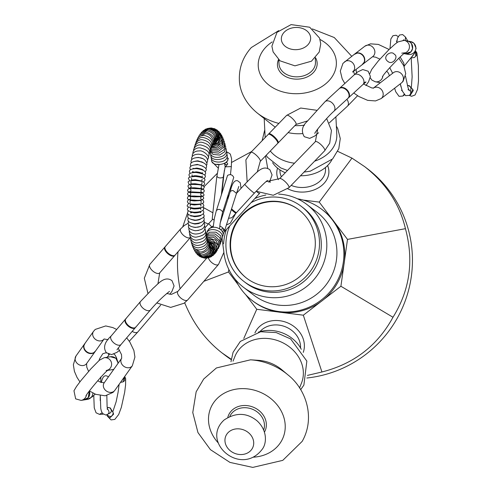 <?xml version="1.0" encoding="UTF-8"?>
<svg xmlns="http://www.w3.org/2000/svg" width="492" height="492" viewBox="0 0 492 492"><rect width="100%" height="100%" fill="white"/><g stroke="black" fill="none" stroke-linecap="round" stroke-linejoin="round"><path stroke-width="0.74" d="M277.611 143.467A6.525 1.747 -135.9 0 0 277.679 143.412A6.525 1.747 -135.9 0 0 273.712 137.157A6.525 1.747 -135.9 0 0 268.3 134.334A6.525 1.747 -135.9 0 0 268.245 134.402M278.158 142.914A6.525 1.747 -135.9 0 0 278.238 142.803A6.525 1.747 -135.9 0 0 274.198 136.653A6.525 1.747 -135.9 0 0 268.89 133.75A6.525 1.747 -135.9 0 0 268.78 133.836M347.869 98.4A6.525 4.403 -132.6 0 0 348.041 98.252A6.525 4.403 -132.6 0 0 348.453 97.791A6.525 4.403 -132.6 0 0 346.546 90.141A6.525 4.403 -132.6 0 0 339.203 88.646A6.525 4.403 -132.6 0 0 339.043 88.806M348.434 97.89A6.525 4.403 -132.6 0 0 348.84 97.428A6.525 4.403 -132.6 0 0 349.105 96.992A6.525 4.403 -132.6 0 0 347.26 90.104A6.525 4.403 -132.6 0 0 340.55 87.693A6.525 4.403 -132.6 0 0 339.597 88.283M362.229 64.68A6.525 5.732 -127.6 0 0 362.469 64.501A6.525 5.732 -127.6 0 0 362.198 54.926A6.525 5.732 -127.6 0 0 354.504 54.163A6.525 5.732 -127.6 0 0 354.277 54.348M362.499 64.47A6.525 5.732 -127.6 0 0 362.739 64.292A6.525 5.732 -127.6 0 0 364.486 61.826A6.525 5.732 -127.6 0 0 362.475 54.717A6.525 5.732 -127.6 0 0 357.61 52.89A6.525 5.732 -127.6 0 0 354.781 53.948A6.525 5.732 -127.6 0 0 354.548 54.138M404.559 53.696A6.525 6.476 -79.2 0 0 412.271 45.325A6.525 6.476 -79.2 0 0 407.001 40.891M404.645 53.714A6.525 6.476 -79.2 0 0 412.358 45.344A6.525 6.476 -79.2 0 0 407.093 40.91M218.965 164.777L216.917 176.228C217.981 177.987 220.072 178.375 223.202 177.397L225.158 166.862L224.623 163.615L225.908 162.483A1.63 1.021 -160.4 0 1 227.642 164.113A1.63 1.021 -160.4 0 1 225.779 164.537A1.63 1.021 -160.4 0 1 224.623 163.615M220.053 164.445L216.787 164.291L220.053 164.445M220.73 229.739A1.63 1.168 -15.9 0 1 222.359 228.921A1.63 1.168 -15.9 0 1 223.688 229.666A1.63 1.168 -15.9 0 1 223.712 229.776A1.63 1.168 -15.9 0 1 222.144 231.32M400.303 83.837L402.278 91.026L405.586 95.645L409.369 95.374C411.398 93.259 411.195 91.358 408.76 89.679M400.125 56.998L403.834 63.179L404.203 66.74M415.5 51.291L416.73 54.218L416.195 55.645L415.826 56.18L415.23 51.906M410.648 93.64L412.77 89.39L413.292 90.522L410.488 94.913L409.904 94.925M100.817 377.278L100.799 382.302M108.425 376.878C104.944 374.332 102.6 376.208 101.389 382.499M100.682 378.434L100.552 377.167M84.919 399.75A6.519 6.47 81 0 1 84.273 399.885M86.438 395.064A6.519 6.47 81 0 1 81.075 400.39L84.23 399.891A6.519 6.47 -99 0 0 89.255 391.115A6.525 6.482 81 0 1 83.898 399.947M135.86 327.075A6.525 3.456 -139.6 0 1 135.755 327.217A6.525 3.456 -139.6 0 1 135.448 327.5A6.519 3.45 40.4 0 0 135.718 327.242L150.417 309.978A6.519 3.45 -139.6 0 1 142.637 307.857A6.519 3.45 -139.6 0 1 140.491 301.528L153.338 288.029C157.483 284.788 164.463 275.046 172.022 280.711L174.076 285.944L171.997 291.295L169.808 294.302M140.491 301.528L125.792 318.791A6.519 3.45 40.4 0 0 125.583 319.093M235.957 213.202L231.763 217.772L228.534 218.337M250.754 152.526A6.519 1.747 -135.9 0 1 250.852 152.372A6.519 1.747 -135.9 0 1 256.75 155.65A6.519 1.747 -135.9 0 1 260.219 161.438L277.685 143.387A6.519 1.747 -135.9 0 0 277.783 143.233M387.77 61.352C392.696 65.737 398.957 56.408 394.369 54.341C391.281 49.735 381.558 56.808 387.77 61.352M353.379 71.481L362.469 64.489A6.519 5.726 -127.6 0 0 364.523 60.375M359.025 53.234A6.519 5.726 -127.6 0 0 354.517 54.163L342.961 63.37L340.298 71.082L342.217 78.935L344.824 83.486M404.037 53.597L404.891 53.757A6.519 6.47 -79.2 0 0 410.537 42.589A6.519 6.47 -79.2 0 0 407.333 40.953L404.209 40.356L397.966 41.918L394.719 44.372L389.074 49.52L378.311 60.94L371.675 69.483L369.855 73.591M405.599 53.862A6.519 6.47 100.8 0 1 404.965 53.776A6.519 6.47 100.8 0 1 404.928 53.763M407.376 40.959A6.519 6.47 100.8 0 1 407.413 40.971A6.519 6.47 100.8 0 1 408.028 41.119M340.673 87.89A6.519 4.397 -132.6 0 0 339.222 88.64L325.064 101.666L307.119 121.481C302.02 126.192 301.073 131.266 304.271 136.696L309.665 138.381L314.708 136.044L318.342 132.957A6.519 4.397 47.4 0 0 318.576 132.723M325.064 101.666A6.519 4.397 -132.6 0 1 332.069 102.846A6.519 4.397 -132.6 0 1 333.89 111.26L348.047 98.234A6.519 4.397 -132.6 0 0 348.914 96.85M216.818 176.462L212.224 218.817L214.069 220.09M222.648 212.2L233.755 177.391C232.359 174.617 230.287 173.959 227.544 175.41L216.4 210.625C218.227 208.663 220.324 209.051 222.685 211.794L220.115 223.571L219.573 228.891M224.413 209.795L223.429 209.752M241.037 188.381L240.268 182.784L237.611 180.755C234.481 179.906 232.033 183.498 230.25 191.523L231.978 190.545L233.165 190.632L236.492 193.381L224.696 230.354L222.815 227.993M165.515 246.363A6.519 3.087 41 0 0 165.263 246.59A6.519 3.087 41 0 0 165.103 246.818L165.103 246.818M174.906 255.33L174.906 255.33A6.519 3.087 41 0 0 175.109 255.139L190.213 237.734M94.366 352.272A6.519 5.375 35.4 0 0 95.35 351.276L104.058 339.031A6.519 5.375 -144.6 0 1 95.645 339.517A6.519 5.375 -144.6 0 1 93.498 331.399L84.729 343.717A6.519 5.375 35.4 0 0 84.101 344.972M100.306 395.617L100.755 408.483L101.352 411.121L102.6 413.544L106.026 415.107C109.384 413.846 109.888 411.835 107.545 409.086M124.55 376.7L124.71 380.617L123.055 381.897L120.503 382.382M107.09 414.867C110.282 417.487 112.336 416.816 113.258 412.862L113.578 414.215L109.864 417.911L107.385 416.164L106.918 414.375M246.793 278.324A43.013 42.361 127.4 0 1 233.251 229.948A43.013 42.361 127.4 0 1 275.212 201.585A43.013 42.361 127.4 0 1 299.075 210.004M302.316 133.603A35.848 27.146 177.1 0 1 288.127 132.6M275.268 127.145A35.848 27.146 177.1 0 1 273.269 125.688L257.23 112.994C243.528 101.727 239.475 88.314 239.37 79.864C238.983 67.693 242.962 56.924 251.314 47.552L278.7 30.633M335.888 116.819L336.799 134.519A35.848 27.146 177.1 0 1 314.597 161.185M294.499 163.203A35.848 27.146 177.1 0 1 270.299 151.026M250.52 359.818L258.159 360.31A35.848 30.695 21.9 0 1 282.002 369.886L287.863 374.812C306.27 389.233 315.495 418.052 302.18 441.367L282.777 460.358L252.777 467.4L229.973 462.412L210.441 449.67L197.956 432.566L192.766 412.536L196.154 391.798L203.694 379.031L216.425 367.954L250.52 359.818A56.143 48.068 21.9 0 1 287.863 374.812M233.017 361.208L234.924 356.46A35.848 30.695 21.9 0 1 279.622 341.331A35.848 30.695 21.9 0 1 301.455 383.17L299.548 387.924M297.426 198.768A57.355 56.482 127.4 0 1 321.946 209.444L322.844 210.133A57.355 56.482 127.4 0 1 332.161 219.168A57.355 56.482 127.4 0 1 334.554 222.329A57.355 56.482 127.4 0 1 344.48 260.846A57.355 56.482 127.4 0 1 343.92 264.807A57.355 56.482 127.4 0 1 323.705 299.499A57.355 56.482 127.4 0 1 320.526 301.947A57.355 56.482 127.4 0 1 285.249 312.684A57.355 56.482 127.4 0 1 282.014 312.481A57.355 56.482 127.4 0 1 278.072 311.983A57.355 56.482 127.4 0 1 253.134 301.233L252.236 300.544A57.355 56.482 127.4 0 1 235.52 279.671M251.074 202.649A47.25 46.531 127.4 0 1 301.424 206.468L303.22 207.839A47.25 46.531 127.4 0 1 318.398 261.018A47.25 46.531 127.4 0 1 272.248 292.328A47.25 46.531 127.4 0 1 245.791 282.894L243.995 281.516A47.25 46.531 127.4 0 1 229.825 225.81M223.872 252.525A52.14 51.346 -52.6 0 0 243.497 287.291A52.14 51.346 -52.6 0 0 272.691 297.703A52.14 51.346 -52.6 0 0 323.613 263.159A52.14 51.346 -52.6 0 0 306.867 204.475A52.14 51.346 -52.6 0 0 278.7 194.106M265.877 195.023A52.14 51.346 -52.6 0 0 254.862 198.522M226.425 229.518A52.14 51.346 -52.6 0 0 223.614 243.829M306.867 204.475L316.977 212.212A52.14 51.346 127.4 0 1 333.724 270.895A52.14 51.346 127.4 0 1 282.802 305.44A52.14 51.346 127.4 0 1 253.608 295.028L243.497 287.291M270.655 286.744A43.013 42.361 127.4 0 1 246.572 278.152A43.013 42.361 127.4 0 1 239.069 218.245A43.013 42.361 127.4 0 1 298.847 209.832A43.013 42.361 127.4 0 1 312.666 258.245A43.013 42.361 127.4 0 1 270.655 286.744M301.424 206.468A47.25 46.531 127.4 0 1 316.602 259.647A47.25 46.531 127.4 0 1 270.452 290.95A47.25 46.531 127.4 0 1 243.995 281.516M321.946 209.444A57.355 56.482 127.4 0 1 340.366 273.995A57.355 56.482 127.4 0 1 284.345 311.996A57.355 56.482 127.4 0 1 252.236 300.544M245.656 294.622L256.756 309.271L278.072 311.983M228.842 269.444L228.485 271.959L238.269 284.868M332.161 219.168L319.222 202.095L303.115 200.047M344.48 260.846L347.493 239.401L334.554 222.329M323.705 299.499L340.907 286.252L343.92 264.807M282.014 312.481L303.324 315.194L320.526 301.947M337.715 151.345L351.977 158.123L364.677 166.647C385.974 183.282 399.559 203.959 405.439 228.675C414.036 260.551 409.885 290.077 392.985 317.26C377.487 345.673 353.797 363.914 321.922 371.983L307.432 375.408M321.922 371.983L303.324 315.194M256.756 309.271L243.78 338.471M265.52 155.958L267.734 168.442M269.911 180.699L270.206 182.391M351.977 158.123L319.222 202.095M272.599 162.717A32.589 24.674 -2.9 0 0 285.28 172.735M300.477 175.773A32.589 24.674 -2.9 0 0 331.946 159.679M301.282 349.295A32.589 27.903 -158.1 0 0 258.472 332.112M203.842 281.332L228.485 271.959M231.24 359.246L222.095 352.979C205.576 340.169 193.11 323.428 184.703 302.777M203.411 207.519L212.882 212.784M180.09 288.81C177.563 276.805 176.862 264.475 177.999 251.806M182.76 226.738L187.593 212.944M222.095 352.979L224.967 355.175A117.317 115.534 -52.6 0 0 231.191 359.615M306.83 378.016A117.317 115.534 -52.6 0 0 411.306 276.633A117.317 115.534 -52.6 0 0 367.549 168.842L364.677 166.647M204.137 186.628L217.206 173.467M231.64 162.422L251.689 151.505M405.439 228.675L347.493 239.401M392.985 317.26L340.907 286.252M231.56 208.848A6.525 0.517 -137.5 0 0 236.406 212.673A6.525 0.517 -137.5 0 0 236.468 212.655A6.525 0.517 -137.5 0 0 236.474 212.649A6.525 0.517 -137.5 0 1 236.474 212.649L235.969 213.196A6.525 0.517 -137.5 0 1 235.969 213.196A6.525 0.517 -137.5 0 1 235.92 213.202A6.525 0.517 -137.5 0 1 231.32 209.604M174.728 255.594A6.525 3.093 -139 0 1 174.371 255.889A6.525 3.093 -139 0 1 167.237 253.165A6.525 3.093 -139 0 1 164.623 247.427A6.525 3.093 -139 0 1 164.869 247.033M175.238 254.985A6.525 3.093 -139 0 1 175.14 255.108A6.525 3.093 -139 0 1 167.655 252.685A6.525 3.093 -139 0 1 165.287 246.553A6.525 3.093 -139 0 1 165.398 246.443M135.355 327.684A6.525 3.456 -139.6 0 1 135.054 327.967A6.525 3.456 -139.6 0 1 134.9 328.072A6.525 3.456 -139.6 0 1 128.148 326.079A6.525 3.456 -139.6 0 1 125.109 319.732A6.525 3.456 -139.6 0 1 125.417 319.222M135.448 327.5A6.525 3.456 -139.6 0 1 128.252 325.36A6.525 3.456 -139.6 0 1 125.817 318.754A6.525 3.456 -139.6 0 1 125.934 318.625M95.294 351.349A6.525 5.381 -144.6 0 1 95.134 351.589A6.525 5.381 -144.6 0 1 93.443 353.022A6.525 5.381 -144.6 0 1 85.836 351.479A6.525 5.381 -144.6 0 1 83.695 346.085A6.525 5.381 -144.6 0 1 84.501 344.019A6.525 5.381 -144.6 0 1 84.673 343.791M95.522 351.024A6.525 5.381 -144.6 0 1 95.368 351.257A6.525 5.381 -144.6 0 1 86.075 351.147A6.525 5.381 -144.6 0 1 84.735 343.687A6.525 5.381 -144.6 0 1 84.907 343.465M89.316 391.035A6.525 6.482 81 0 1 83.984 399.928M230.459 174.58L231.326 166.591L225.736 166.825M223.3 177.163L221.4 194.666M396.718 42.792L397.407 38.296L399.529 35.018L402.634 34.557L405.506 37.084L405.199 40.547M414.405 53.425L412.345 56.426M404.055 94.421L402.813 96.063L404.522 94.913M407.413 85.571L408.631 85.694C411.011 86.875 411.546 88.609 410.236 90.897M107.963 370.046A6.519 6.47 -99 0 0 104.132 357.733L99.372 360.23L90.725 369.012L80.823 380.716L76.475 386.515L73.96 390.783L75.663 398.877L81.075 400.39M117.926 363.52A6.519 6.47 -99 0 0 110.448 356.737L115.86 358.244L118.191 363.151M107.557 370.39L112.484 369.609A6.519 6.47 -99 0 0 113.867 369.228M92.847 393.016A6.519 6.47 81 0 1 87.391 399.393L92.152 396.89L95.153 394.092M135.177 327.875L121.02 344.505A6.519 3.45 -139.6 0 1 113.246 342.383A6.519 3.45 -139.6 0 1 111.1 336.054L125.257 319.425M132.2 331.38A6.519 3.45 40.4 0 0 137.901 331.891L129.291 341.233M211.523 226.64A6.519 0.517 -137.5 0 1 208.811 223.503L212.562 219.414M236.443 212.667L254.438 193.055A6.519 0.517 -137.5 0 1 248.798 188.577A6.519 0.517 -137.5 0 1 244.832 184.242C257.39 171.554 262.623 164.519 269.93 169.808L272.076 174.918L270.139 180.336L268.823 182.286M256.793 191.665A6.519 0.517 42.5 0 0 259.462 193.51L259.764 193.184M278.22 142.834L296.024 124.439A6.519 1.747 -135.9 0 0 292.555 118.652A6.519 1.747 -135.9 0 0 286.658 115.374A6.519 1.747 -135.9 0 0 286.559 115.528M317.721 129.082L315.36 141.647A6.519 1.747 44.1 0 1 321.018 144.697A6.519 1.747 44.1 0 1 324.831 150.558A6.519 1.747 44.1 0 1 324.726 150.712L329.708 143.197L331.454 130.546L326.663 118.566M315.36 141.647L279.554 178.651A6.519 1.747 44.1 0 1 285.206 181.696A6.519 1.747 44.1 0 1 289.019 187.563A6.519 1.747 44.1 0 1 288.921 187.716L273.275 195.275L256.117 191.247M373.453 88.056L393.428 72.681A6.519 5.726 52.4 0 1 401.546 73.88A6.519 5.726 52.4 0 1 402.161 82.262A6.519 5.726 52.4 0 1 401.374 83.013L403.065 81.401L405.722 73.689L403.809 65.83L398.852 58.197M363.219 63.911L372.831 56.512A6.519 5.726 -127.6 0 0 373.397 47.859A6.519 5.726 -127.6 0 0 364.886 46.186L370.507 43.843L378.36 44.415L389.117 49.483M353.361 71.358A6.519 5.726 -127.6 0 0 352.776 62.97A6.519 5.726 -127.6 0 0 344.646 61.758M373.471 88.05A6.519 5.726 52.4 0 1 381.441 89.605A6.519 5.726 52.4 0 1 381.921 97.834A6.519 5.726 52.4 0 1 381.14 98.585L375.519 100.928L367.665 100.356L358.834 96.506L353.76 92.976M404.848 52.995A6.519 6.47 -79.2 0 0 404.209 40.356M382.837 76.229A6.519 6.47 100.8 0 1 375.205 81.752L371.835 80.03L370.261 77.779M386.626 71.285A6.519 6.47 100.8 0 1 389.264 75.885M405.777 53.929L408.169 54.384A6.519 6.47 -79.2 0 0 413.821 43.216A6.519 6.47 -79.2 0 0 410.611 41.58L413.987 43.296L416.115 48.327L414.123 53.88L404.141 66.174M348.711 97.619L362.918 84.556A6.519 4.397 -132.6 0 0 361.091 76.143A6.519 4.397 -132.6 0 0 354.092 74.962L357.727 71.881L362.77 69.544L368.164 71.229L370.408 76.432L368.606 81.69L365.962 85.577M346.872 99.31A6.519 4.397 47.4 0 1 347.37 106.26L329.253 122.926M190.201 237.648A6.519 3.087 -139 0 1 183.245 235.127A6.519 3.087 -139 0 1 180.687 228.823A6.519 3.087 -139 0 1 180.939 228.595M206.695 258.152L177.858 291.381A6.519 3.087 41 0 0 180.484 297.746A6.519 3.087 41 0 0 187.452 300.157A6.519 3.087 41 0 0 187.704 299.923L184.057 303.257L170.687 307.408L156.813 302.949M208.411 257.857A6.519 3.087 41 0 0 212.827 263.392A6.519 3.087 41 0 0 218.294 264.616A6.519 3.087 41 0 0 218.546 264.382L187.704 299.923M157.932 283.859L159.685 272.906A6.519 3.087 -139 0 1 152.735 270.969A6.519 3.087 -139 0 1 149.839 264.364L144.316 278.208L147.938 293.373M114.79 390.408L132.33 365.771A6.519 5.375 35.4 0 1 131.721 366.46A6.519 5.375 35.4 0 1 123.461 366.03A6.519 5.375 35.4 0 1 121.702 358.213L104.169 382.85A6.519 5.375 35.4 0 0 105.921 390.673A6.519 5.375 35.4 0 0 114.181 391.103A6.519 5.375 35.4 0 0 114.79 390.408L113.062 392.376L105.227 395.808L95.719 394.32L89.384 390.943M88.597 371.398L86.776 367.192L86.58 363.588A6.519 5.375 -144.6 0 1 78.154 364.191A6.519 5.375 -144.6 0 1 75.959 356.036L73.363 364.744L74.409 371.337L77.01 377.382L79.925 381.866M102.084 412.794L99.501 414.369L103.222 414.166M113.892 354.068L115.097 355.07L116.358 357.45L116.463 358.828M124.169 377.229L123.055 381.897M107.188 407.425L109.734 407.782C112.244 410.506 111.789 412.542 108.369 413.889M283.952 32.49A14.662 11.107 177.1 0 1 309.247 33.548A14.662 11.107 177.1 0 1 294.757 49.667A14.662 11.107 177.1 0 1 283.952 32.49M315.255 57.988L315.464 62.084A18.247 13.819 177.1 0 1 297.949 76.814A18.247 13.819 177.1 0 1 279.013 63.948L278.804 59.852M315.526 57.693A19.877 15.049 177.1 0 1 298.066 79.114A19.877 15.049 177.1 0 1 278.509 59.594M320.015 39.477A39.108 29.612 177.1 0 1 329.191 80.504A39.108 29.612 177.1 0 1 274.85 88.824A39.108 29.612 177.1 0 1 265.2 47.872A39.108 29.612 177.1 0 1 272.174 41.931M304.456 125.232A56.143 42.509 177.1 0 1 294.88 125.626M278.866 123.424A56.143 42.509 177.1 0 1 257.23 112.994M252.298 448.476A14.662 12.558 21.9 0 1 227.445 447.757A14.662 12.558 21.9 0 1 238.257 428.821A14.662 12.558 21.9 0 1 252.298 448.476M229.85 416.355A18.247 15.627 21.9 0 1 252.371 409.215A18.247 15.627 21.9 0 1 263.694 429.947M227.808 417.376A19.877 17.017 21.9 0 1 253.202 407.142A19.877 17.017 21.9 0 1 264.462 432.093M218.356 443.046A39.108 33.481 21.9 0 1 217.704 397.96A39.108 33.481 21.9 0 1 267.832 396.368A39.108 33.481 21.9 0 1 281.436 441.047A39.108 33.481 21.9 0 1 253.546 457.173M259.936 331.651A22.81 19.532 21.9 0 1 285.458 326.811A22.81 19.532 21.9 0 1 300.538 347.955M303.257 352.395A26.07 22.318 -158.1 0 0 287.125 322.654A26.07 22.318 -158.1 0 0 254.899 332.979M325.44 167.508L325.513 169.039A22.81 17.275 177.1 0 1 314.443 184.783A22.81 17.275 177.1 0 1 291.19 185.367M281.393 176.751A22.81 17.275 177.1 0 1 279.954 171.37L279.874 169.845M277.556 168.129A26.07 19.742 -2.9 0 0 278.392 179.697M287.808 188.793A26.07 19.742 -2.9 0 0 318.367 187.858A26.07 19.742 -2.9 0 0 327.567 165.564M220.035 132.981L220.73 133.836L221.984 139.033L219.002 144.402L213.239 146.333L211.954 146.161L211.578 146.88M221.302 134.82L221.88 135.718L221.683 143.111L216.486 147.077L211.572 146.905M222.341 136.751L222.851 137.692L222.292 144.513L217.267 148.264L211.283 147.76M223.233 138.781L223.7 139.777L222.79 146.222L217.655 149.746L211.886 149.205L210.896 148.621M224.014 140.933L224.457 141.991L224.051 146.825L218.583 151.265L212.378 150.798L210.619 149.58M224.709 143.221L225.133 144.353L223.965 149.832L218.817 153.141L212.679 152.502L210.25 150.392M225.33 145.663L225.748 146.856L224.61 151.776L219.543 155.06L212.999 154.402L210.09 151.21M225.883 148.246L226.308 149.513C227.814 158.203 210.736 160.294 210.305 152.606L210.219 151.524M226.375 150.976L226.806 152.311C228.743 160.134 210.416 162.52 210.73 154.962L210.687 153.775M226.806 153.855L227.255 155.257C227.931 163.953 211.086 163.885 211.111 157.502L211.13 156.228M221.683 239.561L222.218 238.343C224.438 229.77 207.593 226.123 206.578 233.774L206.382 234.838M220.89 242.07L221.418 240.926L220.748 235.914L216.013 232.162L209.432 232.212L206.277 235.035M220.047 244.432L220.576 243.355L219.93 237.777L215.059 233.971L208.94 234.063L206.388 235.859M219.143 246.64L219.678 245.631L219.733 240.773L214.715 235.828L208.491 235.711L206.677 236.72C207.384 241.627 204.364 244.555 197.618 245.496C194.008 245.157 191.751 243.528 190.853 240.606L190.687 239.26M218.165 248.7L218.719 247.759L218.436 241.246L213.657 237.249L207.864 237.242L206.855 237.71M217.083 250.637L218.571 245.846L215.736 240.25L209.205 238.116L207.175 238.595M215.859 252.451L216.523 251.615L217.058 244.229L212.267 239.776L207.396 239.463M214.414 254.167L215.188 253.38L216.96 248.325L214.53 242.685L208.977 240.194L207.692 240.231M212.624 255.76L213.583 255.034L216.136 249.641L213.854 243.534L207.925 240.932M210.336 257.132L211.554 256.535L215.293 250.6L213.19 244.186L209.254 241.75L208.184 241.535M207.47 258.017L208.965 257.71L212.685 255.2L214.45 248.934L210.896 243.171L208.405 242.052M204.266 258.072L205.871 258.214L211.609 255.594L213.676 249.216L209.998 243.177L208.62 242.47M201.271 257.23L204.494 258.091L210.662 255.582L212.925 250.237L211.492 245.237L208.792 242.796M198.854 255.797L199.973 256.609L203.62 257.703L209.617 255.416L212.157 249.358L208.934 243.017M197.015 254.106L197.858 255.016L202.772 257.058C211.056 255.04 213.104 250.373 208.922 243.06M195.601 252.298L196.24 253.263L201.941 256.154C209.801 254.481 212.169 250.164 209.051 243.183L208.971 243.091M194.457 250.416L194.967 251.424L201.136 254.985C208.337 253.952 210.914 249.93 208.879 242.931L208.694 242.648M193.497 248.442L193.916 249.499L200.361 253.565C207.698 251.818 210.422 248.066 208.54 242.31L208.294 241.855M192.667 246.351L193.012 247.47L199.623 251.904C206.099 252.888 210.619 243.534 208.11 241.344L207.827 240.729M191.935 244.13L192.212 245.323C193.344 248.153 195.582 249.715 198.916 249.998C205.742 249.032 208.651 245.723 207.642 240.078L207.329 239.321M191.277 241.769L191.499 243.036C192.513 245.938 194.758 247.544 198.245 247.857C205.115 246.763 208.085 243.651 207.157 238.528L206.825 237.642M206.326 235.717L206.677 236.72M190.164 236.597L190.269 238.023C191.862 241.455 194.112 243.085 197.034 242.925C203.811 241.99 206.874 239.247 206.216 234.684L205.847 233.565M189.703 233.792L189.74 235.299C191.093 238.589 193.35 240.213 196.499 240.151C203.454 239.057 206.554 236.486 205.779 232.433L205.392 231.215M189.303 230.846L189.266 232.421C190.306 235.502 192.556 237.089 196.007 237.187C203.436 235.773 206.56 233.374 205.379 229.979L204.967 228.669M188.971 227.765L188.848 229.413C189.482 232.181 191.72 233.725 195.57 234.038C201.622 233.706 204.77 231.474 205.01 227.353L204.567 225.951M195.029 230.723L198.633 230.428M188.7 224.555L188.479 226.271C187.95 228.085 190.183 229.567 195.189 230.73C201.505 230.256 204.672 228.202 204.684 224.555L204.205 223.073M193.221 227.095L195.336 227.476L199.654 226.658M198.928 223.466L198.368 223.386M194.814 223.688L194.063 223.928M188.491 221.234L188.165 223.005C188.331 225.33 190.558 226.75 194.857 227.273C199.869 227.544 203.055 225.656 204.401 221.609L203.873 220.059M192.089 223.331L195.004 224.02L198.405 223.632L200.17 222.894M188.362 217.802L187.907 219.629C187.79 221.683 190.01 223.036 194.58 223.675C201.357 223.079 204.549 221.363 204.168 218.528L203.571 216.91M191.167 219.457L194.727 220.422C198.245 220.195 200.312 219.617 200.921 218.669M188.301 214.284L187.704 216.154C187.483 218.067 189.703 219.334 194.358 219.961C196.044 220.84 205.644 217.974 203.977 215.33L203.301 213.657M191.493 215.797L190.914 216.234L190.89 215.748L194.506 216.701C198.479 216.412 200.57 215.927 200.767 215.25L200.791 215.736L200.342 215.441M188.325 210.687L187.55 212.593C187.261 214.377 189.475 215.564 194.199 216.136C200.631 215.92 203.842 214.549 203.836 212.034L203.061 210.305M192.698 212.113L190.687 212.931L190.656 212.034L194.346 212.882C197.47 212.852 199.586 212.458 200.699 211.689L200.73 212.587L198.934 211.954M188.442 207.027L187.458 208.952C187.046 210.594 189.254 211.689 194.094 212.224C200.269 212.144 203.491 210.957 203.75 208.645L202.833 206.874M190.478 209.574L190.453 208.221L194.242 208.965C198.055 208.866 200.219 208.553 200.73 208.024L200.754 209.383M198.35 208.749L192.858 208.854M188.682 203.313L187.415 205.256C186.351 206.431 188.565 207.421 194.051 208.233C201.21 208.079 204.432 207.064 203.713 205.189L202.612 203.374M190.269 206.16L190.263 204.321L194.199 204.98L200.853 204.285L200.859 206.117M189.131 199.567L188.122 200.096L187.427 201.505C187.489 203.233 189.703 204.131 194.063 204.192C195.392 204.229 204.192 204.684 203.719 201.683L203.159 200.342L202.347 199.82M190.066 202.692L190.09 200.379L194.211 200.939L201.087 200.496L201.062 202.809M190.564 195.791L188.128 196.449L187.495 197.729C186.917 199.254 189.131 200.047 194.137 200.109C199.506 200.773 202.722 200.115 203.786 198.135L203.073 196.702L201.677 196.185M189.844 199.168L189.838 199.168C190.951 198.786 190.97 197.864 189.912 196.4L194.285 196.855L201.437 196.689L200.527 198.061L201.363 199.457M194.266 196C201.474 196.64 204.684 196.16 203.897 194.561C203.374 192.79 200.447 192.071 195.121 192.403C189.894 191.689 187.391 192.2 187.618 193.928C187.501 195.539 189.715 196.228 194.266 196M189.543 195.576C191.173 194.604 191.216 193.553 189.666 192.433L201.972 192.913C200.33 193.891 200.287 194.937 201.849 196.056M189.906 188.67L189.9 188.67C191.4 189.764 191.345 190.804 189.734 191.794L201.954 192.44C200.465 191.333 200.521 190.293 202.12 189.322L202.12 189.322M194.604 188.639C201.806 188.67 204.955 189.451 204.063 190.988C204.487 192.55 202.237 193.048 197.304 192.477C194.494 192.089 186.222 192.649 187.79 190.121C187.778 188.522 190.047 188.024 194.604 188.639M190.515 185.127L191.271 186.56L190.33 187.858L194.703 187.79L201.788 188.627L201.025 187.224L201.966 185.896M190.662 188.516L188.534 187.667L188.018 186.333C187.876 184.777 190.152 184.174 194.85 184.537C200.724 184.531 203.866 185.49 204.278 187.421L203.448 188.774L202.126 189.168M191.05 181.64L190.865 183.916L195.004 183.725L201.788 184.808L201.972 182.532M189.771 184.641L188.977 184.149L188.301 182.563C187.47 181.228 189.758 180.533 195.152 180.466C195.613 180.441 205.582 180.945 204.543 183.885L203.879 185.152L203.03 185.613M191.572 178.215L191.4 180.004L195.361 179.697L201.911 181.013L202.083 179.223M189.691 180.878L188.633 178.83C187.698 177.557 189.992 176.757 195.508 176.443C202.415 177.188 205.527 178.504 204.85 180.392L203.608 182.102M192.083 174.838L191.942 176.148L195.773 175.736C199.561 176.185 201.683 176.702 202.132 177.28L202.28 175.97M200.016 176.382L194.199 175.736M189.801 177.163L189.014 175.158C188.78 173.461 191.081 172.569 195.921 172.483C203.214 173.614 206.308 175.103 205.207 176.96L204.143 178.639M194.358 172.464L192.6 171.517L192.495 172.372L196.234 171.856C199.34 172.169 201.406 172.76 202.446 173.633L202.556 172.778L200.871 173.239M190.023 173.51L189.438 171.548C189.297 169.74 191.609 168.756 196.382 168.602C202.772 169.414 205.847 171.081 205.607 173.602L204.684 175.25M193.596 168.701L193.122 168.252L193.061 168.701L196.745 168.073C200.668 168.725 202.704 169.402 202.839 170.103L202.907 169.654L202.495 169.888M190.33 169.931L189.918 168.018C189.85 166.105 192.175 165.035 196.892 164.814C198.645 164.082 207.962 167.846 206.05 170.337L205.232 171.942M193.639 165.164L197.304 164.396L202.895 166.21M190.718 166.437L190.441 164.586C190.607 162.465 192.944 161.321 197.452 161.142C203.995 162.28 207.021 164.291 206.529 167.175L205.797 168.731M194.998 161.253L197.913 160.847L202.901 162.415M191.167 163.043L191.007 161.253C191.394 158.941 193.743 157.723 198.061 157.594C203.042 157.76 206.037 159.943 207.046 164.143L206.382 165.632M196.499 157.618L198.559 157.446L202.71 158.621M201.868 161.806L201.406 161.843M197.477 161.142L196.862 160.859M191.671 159.765L191.622 158.043C192.212 155.546 194.574 154.267 198.707 154.193C204.733 155.06 207.698 157.409 207.593 161.247L206.984 162.667M198.719 154.193L201.948 154.759M192.237 156.604L192.274 154.955C193.251 152.194 195.625 150.859 199.395 150.939C202.483 149.783 210.576 156.591 208.178 158.504L207.612 159.851M192.858 153.572L192.969 152.003C194.309 149.014 196.695 147.637 200.115 147.864C207.2 149.728 210.09 152.415 208.78 155.927L208.257 157.194M193.528 150.687L193.7 149.193C195.379 146.026 197.766 144.617 200.877 144.968C207.716 146.702 210.558 149.556 209.407 153.541L208.915 154.709M194.242 147.944L194.481 146.536C196.388 143.264 198.78 141.844 201.665 142.268C208.3 143.781 211.093 146.807 210.047 151.351L209.58 152.422M195.01 145.355L195.299 144.033C197.378 140.724 199.77 139.31 202.483 139.777C209.1 141.309 211.837 144.507 210.693 149.377L210.256 150.343M195.828 142.92L196.167 141.678C198.448 138.375 200.828 136.985 203.319 137.496C210.041 139.181 212.716 142.563 211.332 147.643L210.92 148.486M196.702 140.638L197.095 139.476C198.485 136.77 200.847 135.423 204.18 135.448C210.994 137.157 213.583 140.73 211.954 146.167M197.636 138.504L198.092 137.422L205.059 133.633C211.591 133.24 215.262 142.963 212.532 144.962L212.193 145.534M198.663 136.505L199.186 135.491L205.951 132.059C213.165 134.574 215.527 138.578 213.036 144.07L212.759 144.488M199.807 134.636L200.422 133.683L206.855 130.737C214.075 132.619 216.265 136.874 213.417 143.504L213.22 143.756M201.13 132.871L201.874 131.973L207.759 129.667C215.484 132.053 217.427 136.598 213.59 143.295L213.522 143.369M202.729 131.21L203.676 130.38L208.669 128.855C216.867 131.186 218.448 136.044 213.423 143.43M204.752 129.703L205.97 129.009L209.574 128.307L215.336 131.136L217.304 137.409L213.454 143.455M207.335 128.529L210.478 128.025L216.388 131.081L218.048 137.588L213.282 143.682M210.422 128.025L212.04 128.068L217.298 131.13L218.817 137.668L214.635 143.363L213.085 143.99M213.59 128.437L215.041 128.916L218.313 131.604L219.573 137.994L215.102 143.695L212.821 144.402M216.32 129.624L217.464 130.343L220.539 136.395L217.956 142.619L212.569 144.894M268.22 134.445L268.89 133.75M277.568 143.492L278.238 142.803M338.927 88.911L340.55 87.693M347.752 98.505L349.105 96.992M354.025 54.538L357.61 52.89M361.977 64.87L364.486 61.826M404.086 53.603L404.971 53.831L410.925 51.844L412.573 48.579L411.472 43.536L409.479 41.697L406.527 40.799M218.19 168.043L211.984 161.77M225.047 167.311L227.642 164.107M227.175 156.868L227.648 158.332C230.428 163.941 212.163 168.11 211.462 160.22L211.542 158.861M223.694 229.678L222.476 227.605L219.819 225.92M213.27 225.902L208.749 229.026M222.421 236.892L222.974 235.613C224.979 229.26 211.505 222.728 207.212 231.48L207.058 232.648M216.437 210.219L214.481 217.888L213.147 227.31M223.128 234.518L224.696 230.354M226.406 162.6L226.923 161.167M227.581 159.629L228.399 158.246M231.326 166.591L231.597 158.701L230.311 154.064L227.679 152.286L226.787 152.219M408.034 89.624L409.067 90.251L408.108 87.951L405.5 76.205M403.624 40.27L403.778 39.766L402.899 40.59M405.506 37.084L407.739 40.984M411.269 57.841L414.326 57.558L415.826 56.18M397.216 40.449L396.337 41.279M400.273 83.861L401.005 86.832M402.511 90.94L401.478 90.313M398.096 36.568L396.072 35.246L392.967 35.707L390.845 38.985L389.971 48.659M394.627 88.209L395.722 91.727L399.037 96.334L402.813 96.063M407.394 85.497L409.209 85.602L412.77 89.39M415.611 50.99L416.865 52.872L418.372 65.78L418.501 80.879L417.542 89.378L415.057 94.993L411.607 96.291L409.301 95.417M411.189 57.945L412.136 76.838L411.373 87.078M85.965 395.863C86.506 393.809 103.634 373.157 108.166 369.886L106.167 370.605M87.391 399.393L85.122 399.75M104.132 357.733L110.448 356.737M150.417 309.978C156.874 302.439 163.233 296.239 169.506 291.381M111.1 336.054C104.507 342.124 102.933 347.678 106.37 352.709L111.561 354.597L116.875 352.389L119.611 350.273M121.02 344.505L116.955 349.83M160.693 305.12L137.901 331.891M254.438 193.055C262.55 184.691 266.935 180.515 267.593 180.527L267.58 180.527M208.811 223.503L205.041 227.741M259.462 193.51L224.131 232.015M236.511 193.313L244.832 184.242M296.024 124.439L307.549 120.921M268.853 133.769L286.658 115.374L300.692 108.031L316.59 110.257M247.144 181.763L245.877 159.888L250.852 152.372L268.318 134.322M260.219 161.438L257.255 172.04M279.554 178.651L266.067 181.659M324.726 150.712L288.921 187.716M392.641 73.283L389.744 67.675M379.916 59.108L375.673 57.201L372.573 56.715M352.598 72.084L353.336 70.971L354.578 74.513M373.188 88.252L373.582 88.031L371.737 87.927L363.52 84.009M401.374 83.013L381.14 98.585M355.267 53.585L364.886 46.186M401.767 53.161L405.174 52.785C404.572 51.863 383.409 73.548 382.376 76.986L382.382 76.986M380.365 82.736L375.205 81.752M408.219 41.125L410.611 41.58M339.886 88.031L354.092 74.962M333.89 111.26C327.672 116.745 315.975 130.565 314.745 133.418L314.745 133.412M362.918 84.556L366.011 81.986L363.932 82.521M347.37 106.26L357.592 95.731M227.784 199.235L228.3 194.481M221.892 193.122L224.352 170.423M230.268 191.462L220.195 223.024M238.829 186.437L236.492 193.381M220.877 219.137L221.129 220.09M235.68 213.497L230.342 223.171L226.406 224.985M165.263 246.59L180.687 228.823L184.328 225.49L188.202 223.257M166.702 293.515L171.413 294.37L177.858 291.381M159.685 272.906L174.574 255.754M149.839 264.364L164.734 247.205M218.546 264.382L223.897 252.341L222.083 238.737M208.393 223.958L204.377 222.384M97.699 380.796L100.639 382.247L104.224 382.776M86.58 363.594L94.808 352.026M75.959 356.036L84.194 344.468M132.33 365.771L134.925 357.063L133.879 350.47L129.802 341.983L126.684 337.856M116.696 329.48L112.822 327.586L105.731 325.938L95.227 329.431L93.498 331.399M121.702 358.219L121.512 354.615L118.154 348.059M104.113 338.957L108.105 339.738M106.832 395.556L107.115 406.946L107.705 409.504L107.041 408.913M100.276 395.611L100.227 400.586M108.929 354.8L108.265 353.994M106.733 353.035L105.835 352.826L102.828 353.699L99.784 358.447L99.04 360.519M93.763 395.445L94.249 407.868L96.069 412.794L99.501 414.369M107.176 357.253L109.415 354.4M116.358 357.45L117.071 359.615M108.012 407.382L110.251 407.911L113.258 412.862M124.704 376.478L125.663 378.619L125.589 384.842L124.673 392.241L121.333 407.394L118.658 414.547L114.814 419.405L111.051 419.916L107.385 416.164M119.119 384.326L118.098 392.241L116.149 401.736L112.889 411.558M276.996 32.331L291.11 24.6L309.72 27.238L319.529 38.038L320.741 43.788L319.228 52.004L311.479 61.199L294.942 65.848L280.034 60.836L273.115 51.912L271.892 46.162L276.996 32.331M356.466 72.877L356.067 69.415M351.731 56.303L334.265 37.533L312.371 28.911M264.192 118.504L265.17 137.582M336.368 126.087L337.733 128.627L340.267 138.566L338.803 148.676L332.654 158.916L310.218 171.204L304.056 172.077M287.476 170.466L280.674 167.907L267.531 157.311L266.166 155.287M262.138 140.712L264.77 129.759M262.685 448.636C241.48 477.953 199.795 442.001 224.155 419.965C235.859 412.253 246.836 412.554 257.101 420.863C267.488 430.451 266.615 443.04 262.685 448.636M230.982 361.718L233.067 352.333L240.317 341.43L260.637 331.749L276.227 332.574L290.692 338.97L306.848 361.091L303.89 385.07L300.661 389.695M164.623 247.427L165.638 246.258M174.371 255.889L175.386 254.721M134.9 328.072L136.063 326.706M125.109 319.732L126.272 318.367M83.695 346.085L85.061 343.25M93.443 353.022L95.676 350.808M89.323 391.023L88.246 397.702L83.419 400.021M218.43 131.223L219.303 132.04L221.302 137.188L218.387 143.498L212.23 145.478"/></g></svg>
